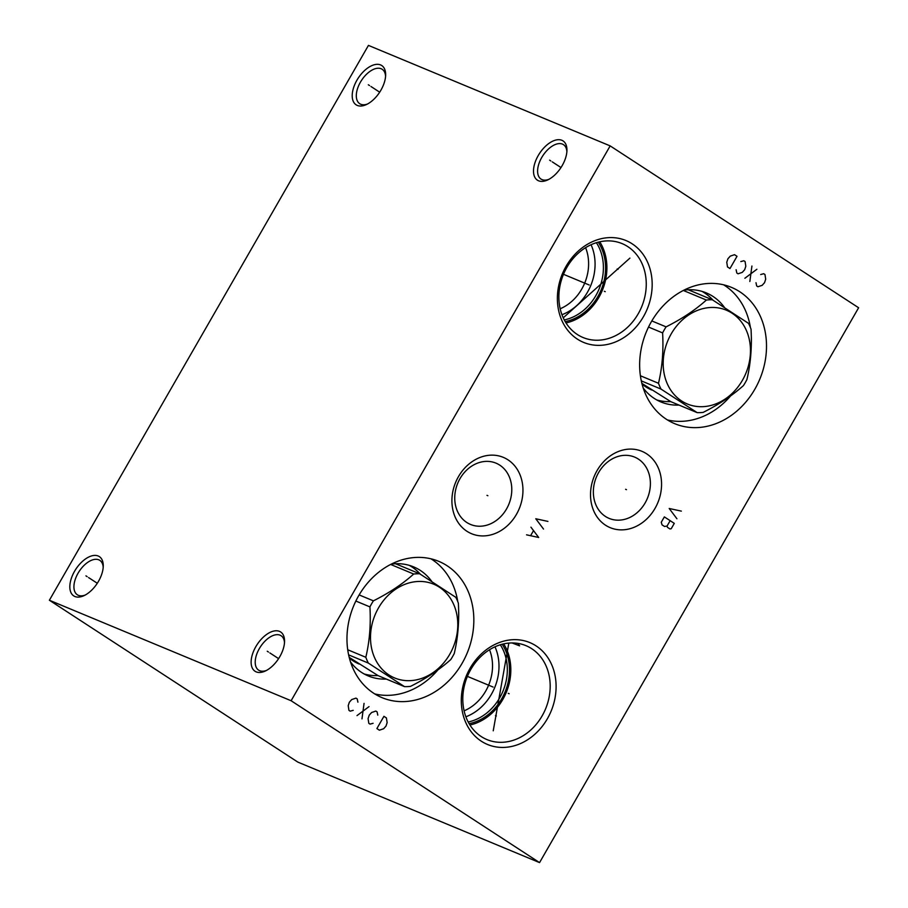 <?xml version="1.0" encoding="UTF-8"?>
<svg xmlns="http://www.w3.org/2000/svg" width="908" height="908" viewBox="0 0 908 908"><rect width="100%" height="100%" fill="white"/><g stroke="black" fill="none" stroke-linecap="round" stroke-linejoin="round"><path stroke-width="1.36" d="M291.116 700.738L49.384 600.245L368.444 45.4L610.165 145.893L291.116 700.738L539.556 862.6L297.835 762.107L49.384 600.245M256.192 671.875A23.449 12.837 123.1 0 1 255.852 646.632A23.449 12.837 123.1 0 1 279.494 631.366A23.449 12.837 123.1 0 1 284.556 641.354A23.449 12.837 123.1 0 1 265.204 671.069A23.449 12.837 123.1 0 1 256.192 671.875M74.899 596.511A23.449 12.837 123.1 0 1 74.558 571.268A23.449 12.837 123.1 0 1 98.2 556.002A23.449 12.837 123.1 0 1 103.262 565.99A23.449 12.837 123.1 0 1 83.911 595.693A23.449 12.837 123.1 0 1 74.899 596.511M357.287 105.43A23.449 12.837 123.1 0 1 356.935 80.188A23.449 12.837 123.1 0 1 380.577 64.922A23.449 12.837 123.1 0 1 385.65 74.91A23.449 12.837 123.1 0 1 366.299 104.613A23.449 12.837 123.1 0 1 357.287 105.43M538.58 180.794A23.449 12.837 123.1 0 1 538.228 155.552A23.449 12.837 123.1 0 1 561.87 140.286A23.449 12.837 123.1 0 1 566.944 150.274A23.449 12.837 123.1 0 1 547.592 179.988A23.449 12.837 123.1 0 1 538.58 180.794M610.165 145.893L858.616 307.755L539.556 862.6M481.297 741.189A55.161 45.922 -67.4 0 1 470.026 668.345A55.161 45.922 -67.4 0 1 536.095 645.894A55.161 45.922 -67.4 0 1 547.376 718.739A55.161 45.922 -67.4 0 1 481.297 741.189M373.733 693.269A73.82 61.46 -67.4 0 1 355.981 600.767A73.82 61.46 -67.4 0 1 438.734 561.337A73.82 61.46 -67.4 0 1 447.065 565.729A73.82 61.46 -67.4 0 1 464.817 658.243A73.82 61.46 -67.4 0 1 382.064 697.673A73.82 61.46 -67.4 0 1 373.733 693.269M466.894 531.248A41.337 34.413 -67.4 0 1 458.449 476.655A41.337 34.413 -67.4 0 1 507.969 459.823A41.337 34.413 -67.4 0 1 516.414 514.416A41.337 34.413 -67.4 0 1 466.894 531.248M605.511 525.187A41.337 34.413 -67.4 0 1 597.055 470.594A41.337 34.413 -67.4 0 1 646.575 453.773A41.337 34.413 -67.4 0 1 655.031 508.366A41.337 34.413 -67.4 0 1 605.511 525.187M666.404 419.28A73.82 61.46 -67.4 0 1 648.664 326.778A73.82 61.46 -67.4 0 1 731.417 287.348A73.82 61.46 -67.4 0 1 739.748 291.74A73.82 61.46 -67.4 0 1 757.488 384.254A73.82 61.46 -67.4 0 1 674.735 423.684A73.82 61.46 -67.4 0 1 666.404 419.28M577.375 339.115A55.161 45.922 -67.4 0 1 566.104 266.271A55.161 45.922 -67.4 0 1 632.172 243.821A55.161 45.922 -67.4 0 1 643.454 316.665A55.161 45.922 -67.4 0 1 577.375 339.115M464.113 710.839A43.346 36.093 112.6 0 0 489.514 649.742M465.883 716.787A48.079 40.02 112.6 0 0 494.985 646.802M468.199 721.996A48.079 40.02 112.6 0 0 502.975 691.17A48.079 40.02 112.6 0 0 500.308 644.771M469.141 723.687A49.316 41.053 112.6 0 0 505.03 692.021A49.316 41.053 112.6 0 0 502.169 644.237M469.947 725.015A50.848 42.335 112.6 0 0 503.679 643.874M517.742 643.363L519.614 645.849L512.055 642.943M481.24 736.558A50.848 42.335 112.6 0 0 486.972 739.589A50.848 42.335 112.6 0 0 543.971 712.428A50.848 42.335 112.6 0 0 531.748 648.709A50.848 42.335 -67.4 0 0 526.016 645.679A50.848 42.335 -67.4 0 0 469.016 672.828A50.848 42.335 -67.4 0 0 481.24 736.558M605.386 516.414A33.187 27.637 112.6 0 0 609.132 518.4A33.187 27.637 112.6 0 0 646.337 500.671A33.187 27.637 112.6 0 0 638.358 459.073A33.187 27.637 -67.4 0 0 634.613 457.099A33.187 27.637 -67.4 0 0 597.407 474.827A33.187 27.637 -67.4 0 0 605.386 516.414M466.78 522.475A33.187 27.637 -67.4 0 1 458.801 480.877A33.187 27.637 -67.4 0 1 496.006 463.148A33.187 27.637 -67.4 0 1 499.752 465.134A33.187 27.637 112.6 0 1 507.731 506.721A33.187 27.637 112.6 0 1 470.526 524.449A33.187 27.637 112.6 0 1 466.78 522.475M577.306 334.484A50.848 42.335 -67.4 0 1 565.094 270.754A50.848 42.335 -67.4 0 1 622.094 243.605A50.848 42.335 -67.4 0 1 627.825 246.636A50.848 42.335 112.6 0 1 640.049 310.354A50.848 42.335 112.6 0 1 583.05 337.515A50.848 42.335 112.6 0 1 577.306 334.484M566.024 322.942A50.848 42.335 112.6 0 0 599.745 241.8M565.219 321.614A49.316 41.053 112.6 0 0 601.107 289.947A49.316 41.053 112.6 0 0 598.247 242.164M564.277 319.922A48.079 40.02 112.6 0 0 599.053 289.096A48.079 40.02 112.6 0 0 596.386 242.697M561.961 314.713A48.079 40.02 112.6 0 0 591.063 244.729M560.191 308.765A43.346 36.093 112.6 0 0 585.592 247.668M364.165 673.963A59.065 49.168 112.6 0 0 378.012 675.586M420.381 574.219A59.065 49.168 112.6 0 0 411.88 566.91A59.065 49.168 -67.4 0 0 409.315 565.366M386.331 679.07A59.065 49.168 -67.4 0 1 368.262 675.949A59.065 49.168 -67.4 0 1 361.6 672.431A59.065 49.168 -67.4 0 1 350.545 662.011M391.234 564.14A59.065 49.168 -67.4 0 1 413.605 566.876A59.065 49.168 -67.4 0 1 420.268 570.394A59.065 49.168 -67.4 0 1 431.618 581.222M430.937 558.806A73.82 61.46 -67.4 0 1 431.958 559.453A73.82 61.46 112.6 0 1 457.757 601.561M374.754 693.928A73.82 61.46 112.6 0 0 437.94 669.888M458.642 617.531A73.82 61.46 112.6 0 0 458.585 609.257M656.836 399.974A59.065 49.168 112.6 0 0 670.694 401.597M713.064 300.23A59.065 49.168 112.6 0 0 704.551 292.921A59.065 49.168 -67.4 0 0 701.986 291.377M679.014 405.082A59.065 49.168 -67.4 0 1 660.933 401.96A59.065 49.168 -67.4 0 1 654.271 398.43A59.065 49.168 -67.4 0 1 643.227 388.022M683.906 290.151A59.065 49.168 -67.4 0 1 706.276 292.887A59.065 49.168 -67.4 0 1 712.939 296.405A59.065 49.168 -67.4 0 1 724.3 307.233M723.608 284.806A73.82 61.46 -67.4 0 1 724.641 285.464A73.82 61.46 112.6 0 1 750.428 327.572M667.437 419.939A73.82 61.46 112.6 0 0 730.622 395.888M751.325 343.542A73.82 61.46 112.6 0 0 751.268 335.268M266.43 670.456A20.555 11.259 123.1 0 1 259.665 670.694A20.555 11.259 123.1 0 1 258.655 670.172A20.555 11.259 123.1 0 1 259.881 647.676A20.555 11.259 123.1 0 1 280.084 635.191A20.555 11.259 123.1 0 1 281.094 635.725A20.555 11.259 123.1 0 1 284.499 642.716M85.136 595.08A20.555 11.259 123.1 0 1 78.372 595.33A20.555 11.259 123.1 0 1 77.362 594.797A20.555 11.259 123.1 0 1 78.587 572.312A20.555 11.259 123.1 0 1 98.79 559.827A20.555 11.259 123.1 0 1 99.801 560.35A20.555 11.259 123.1 0 1 103.206 567.352M367.513 104.011A20.555 11.259 123.1 0 1 360.748 104.25A20.555 11.259 123.1 0 1 359.738 103.716A20.555 11.259 123.1 0 1 360.975 81.232A20.555 11.259 123.1 0 1 381.167 68.747A20.555 11.259 123.1 0 1 382.177 69.28A20.555 11.259 123.1 0 1 385.582 76.272M548.807 179.375A20.555 11.259 123.1 0 1 542.042 179.614A20.555 11.259 123.1 0 1 541.032 179.092A20.555 11.259 123.1 0 1 542.269 156.607A20.555 11.259 123.1 0 1 562.461 144.111A20.555 11.259 123.1 0 1 563.471 144.644A20.555 11.259 123.1 0 1 566.876 151.636M355.845 601.039L369.931 606.896C370.941 624.681 369.579 641.468 365.822 657.279A57.76 48.09 112.6 0 0 368.33 663.067L404.503 686.63A57.76 48.09 112.6 0 0 410.495 686.38C426.306 678.435 439.733 669.491 450.777 659.56A57.76 48.09 112.6 0 0 452.581 656.586A57.76 48.09 112.6 0 0 454.25 653.522C458.007 637.722 459.369 620.924 458.358 603.139A57.76 48.09 112.6 0 0 455.839 597.35L419.666 573.777A57.76 48.09 112.6 0 0 413.685 574.038C402.641 583.969 389.214 592.901 373.404 600.846A57.76 48.09 112.6 0 0 371.588 603.82A57.76 48.09 112.6 0 0 369.931 606.896M347.719 649.753L365.822 657.279M359.137 594.922L373.404 600.846M349.205 657.369L378.193 675.688L404.503 686.63M348.627 654.872L368.33 663.067M378.534 607.861A50.791 42.279 112.6 0 0 388.919 674.939A50.791 42.279 112.6 0 0 449.755 654.259A50.791 42.279 112.6 0 0 439.37 587.192A50.791 42.279 112.6 0 0 378.534 607.861M395.525 563.743L419.666 573.777M390.633 564.447L413.685 574.038M648.528 327.05L662.602 332.907C663.623 350.692 662.25 367.479 658.493 383.278A57.76 48.09 112.6 0 0 661.013 389.078L697.185 412.641A57.76 48.09 112.6 0 0 703.167 412.391C718.977 404.435 732.404 395.502 743.448 385.571A57.76 48.09 112.6 0 0 745.264 382.597A57.76 48.09 112.6 0 0 746.921 379.533C750.678 363.722 752.051 346.935 751.03 329.15A57.76 48.09 112.6 0 0 748.521 323.361L712.349 299.788A57.76 48.09 112.6 0 0 706.367 300.049C695.324 309.98 681.897 318.912 666.086 326.857A57.76 48.09 112.6 0 0 664.27 329.831A57.76 48.09 112.6 0 0 662.602 332.907M640.401 375.764L658.493 383.278M651.819 320.933L666.086 326.857M641.888 383.38L670.864 401.699L697.185 412.641M641.309 380.883L661.013 389.078M671.216 333.872A50.791 42.279 112.6 0 0 681.59 400.95A50.791 42.279 112.6 0 0 742.438 380.27A50.791 42.279 112.6 0 0 732.052 313.203A50.791 42.279 112.6 0 0 671.216 333.872M688.207 289.754L712.349 299.788M683.304 290.458L706.367 300.049M508.253 693.36L509.15 693.735L508.253 693.36M493.112 687.061L467.609 676.46M495.462 715.606L496.358 715.969M493.237 730.804L508.821 643.091M357.911 702.179L357.219 698.922L355.97 698.116L351.725 699.557L349.353 702.213L348.207 705.686L348.933 710.362L350.182 711.168L353.212 710.34M364.051 703.382L361.974 718.864M357.003 715.617L369.023 706.617M377.785 715.129L377.092 711.872L375.855 711.066L371.61 712.508L369.227 715.163L368.081 718.625L368.807 723.313L370.055 724.119L373.086 723.29M383.925 716.321L376.888 728.568L379.374 730.191L383.619 728.749L385.991 726.094L387.137 722.62L386.411 717.944L383.925 716.321M486.983 495.348L487.88 495.723L486.983 495.348M547.921 521.408L535.777 518.763L543.517 529.058M526.538 534.823L538.682 537.479L530.942 527.173M533.371 530.862L530.737 535.459M625.601 489.299L626.486 489.662L625.601 489.299M681.329 511.125L669.196 508.48L676.925 518.774M674.292 523.371L664.35 516.89L661.274 522.248L662.045 524.858L664.531 526.481L667.074 526.027L667.459 527.332L669.945 528.955L671.205 528.728L674.292 523.371M670.149 520.67L667.074 526.027M755.989 282.694L756.682 285.952L757.93 286.758L762.175 285.316L764.547 282.66L765.694 279.187L764.967 274.511L763.719 273.705L760.688 274.534M749.849 281.491L751.926 266.01M756.886 269.256L744.878 278.257M736.116 269.744L736.808 273.002L738.045 273.807L742.29 272.366L744.673 269.71L745.82 266.248L745.093 261.561L743.845 260.755L740.815 261.583M729.975 268.552L737.012 256.306L734.527 254.683L730.282 256.124L727.91 258.78L726.763 262.253L727.49 266.929L729.975 268.552M604.331 291.286L605.227 291.661L604.331 291.286M589.19 284.987L563.686 274.386M617.179 268.938L618.076 269.313M629.925 258.11L563.244 317.811M267.236 651.229L268.45 652.023M269.869 652.943L278.597 658.629M85.942 575.854L87.157 576.648M88.575 577.579L97.304 583.265M368.319 84.773L369.545 85.568M370.963 86.498L379.692 92.185M549.612 160.148L550.838 160.943M552.257 161.862L560.985 167.549M352.792 660.037A50.848 42.335 112.6 0 0 355.244 661.467M359.182 664.032A51.54 42.903 112.6 0 1 353.087 660.842A51.54 42.903 -67.4 0 1 349.387 658.084M645.475 386.036A50.848 42.335 112.6 0 0 647.926 387.478M651.865 390.043A51.54 42.903 112.6 0 1 645.77 386.853A51.54 42.903 -67.4 0 1 642.07 384.095M349.285 657.426L355.21 661.444M641.967 383.437L647.892 387.455"/></g></svg>
